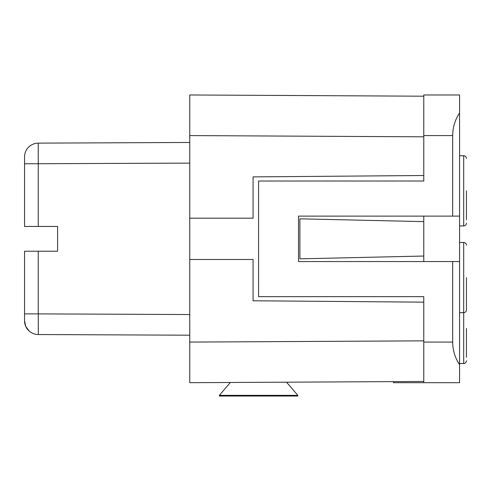 <?xml version="1.0" encoding="UTF-8"?>
<svg xmlns="http://www.w3.org/2000/svg" width="491" height="491" viewBox="0 0 491 491"><rect width="100%" height="100%" fill="white"/><g stroke="black" fill="none" stroke-linecap="round" stroke-linejoin="round"><path stroke-width="0.74" d="M423.776 221.625L423.776 256.038L299.878 258.843L299.878 218.826L423.776 221.625L423.776 216.12M423.776 261.55L423.776 256.038M423.776 181.013L258.579 181.013L258.579 296.65L423.776 296.65L423.776 302.155L253.074 300.78L253.074 259.481L189.747 259.481L189.747 218.182L253.074 218.182L253.074 176.883L423.776 175.508L423.776 181.013L423.776 135.584L452.684 135.584C452.745 127.365 455.04 119.822 459.57 112.967L459.57 364.703C455.04 357.841 452.745 350.298 452.684 342.08L452.684 261.55L459.57 261.55M189.747 259.481L189.747 382.692L189.747 342.08L423.776 340.852M423.776 381.464L189.747 382.692M189.747 94.972L189.747 135.584L189.747 94.972L423.776 96.199M423.776 136.811L189.747 135.584L189.747 218.182M38.255 143.126A13.766 13.766 0 0 0 24.55 156.893A13.766 13.766 0 0 1 38.255 143.126L189.747 142.47L38.255 143.126L38.255 226.443L24.55 226.443L24.55 156.893M189.747 335.2L38.255 334.537A13.766 13.766 0 0 1 24.55 320.77L24.55 251.22L57.588 251.22L57.588 226.443L57.588 251.22M24.55 320.77L25.722 326.331L29.184 331.069M24.55 313.884L38.255 313.884L38.316 334.537M38.255 226.443L57.588 226.443M466.45 357.338L466.45 328.424L466.45 357.338M466.45 277.575L466.45 309.925L466.45 277.575M466.45 190.846L466.45 219.753M452.684 261.55L298.503 261.55L298.503 216.12L452.684 216.12L452.684 135.584M459.57 364.703L459.57 382.692L423.776 382.692L423.776 342.08L452.684 342.08M459.57 216.12L452.684 216.12M393.487 381.624L393.487 382.692L459.57 382.692M423.776 135.584L423.776 94.972L459.57 94.972L459.57 112.967M423.776 296.65L423.776 342.08M230.377 382.477L219.354 395.341L219.354 396.028L297.822 396.028L297.822 395.341L219.354 395.341M38.255 251.22L38.255 313.884L189.747 314.547M24.55 163.779L189.747 163.116M459.57 242.468L463.694 242.468L463.694 363.53L459.57 363.53M466.45 158.495C466.272 156.807 465.351 155.886 463.694 155.739L463.694 225.952C465.351 225.799 466.272 224.884 466.45 223.196M466.45 309.925C466.272 311.613 465.351 312.528 463.694 312.675L459.57 312.675M463.694 242.468C465.351 242.615 466.272 243.536 466.45 245.224M463.694 363.53C465.351 363.383 466.272 362.462 466.45 360.775M463.694 155.739L459.57 155.739M463.694 225.952L459.57 225.952M286.548 382.182L297.822 395.341"/></g></svg>

